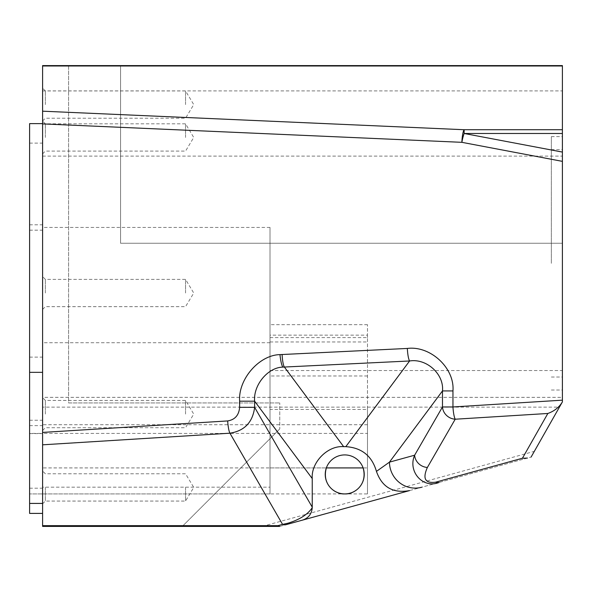 <?xml version="1.0" encoding="UTF-8"?>
<svg xmlns="http://www.w3.org/2000/svg" width="592" height="592" viewBox="0 0 592 592"><rect width="100%" height="100%" fill="white"/><g stroke="black" fill="none" stroke-linecap="round" stroke-linejoin="round"><path stroke-width="0.44" stroke-dasharray="2.96 2.22" d="M42.594 414.082L42.594 397.676L42.594 414.082M45.355 414.082L45.355 400.436L45.355 414.082M185.54 414.082L185.54 400.436L185.54 414.082M42.594 137.455L42.594 121.049L42.594 137.455M45.355 137.455L45.355 123.809L45.355 137.455M185.54 137.455L185.54 123.809L185.54 137.455M42.594 104.584L42.594 88.178L42.594 104.584M45.355 104.584L45.355 90.939L45.355 104.584M185.54 104.584L185.54 90.939L185.54 104.584M42.594 293.018L42.594 276.612L42.594 293.018M45.355 293.018L45.355 279.372L45.355 293.018M185.54 293.018L185.54 279.372L185.54 293.018M42.594 487.416L42.594 503.822L42.594 487.416M45.355 487.416L45.355 501.061L45.355 487.416M185.54 487.416L185.54 501.061L185.54 487.416M270.011 493.913L29.6 493.913L367.477 493.913L367.477 424.716L42.594 424.716L42.594 156.118L42.594 513.405L42.594 123.624L42.594 488.2L42.594 487.172L270.011 487.172L270.011 493.913L270.011 227.432L270.011 487.172M29.6 433.418L29.6 143.123L29.6 493.913L29.6 433.418L42.594 433.418L42.594 143.123L42.594 487.172M42.594 513.405L29.6 513.405L29.6 123.624M562.4 397.343L562.4 243.26L562.4 401.887L559.418 407.141L42.594 407.141L42.594 65.601L562.4 65.601L562.4 243.26L562.4 65.601L120.568 65.601L120.568 243.26L562.4 243.26L120.568 243.26L120.568 65.601L120.568 243.26L120.568 65.601L68.583 65.601L562.4 65.601L562.4 397.343L42.594 397.343M363.111 467.924L367.477 467.924L363.111 467.924A19.492 19.492 0 0 0 326.355 467.924L42.594 467.924M270.011 337.595L367.477 337.595L367.477 409.442L270.011 409.442M551.352 263.322L551.352 136.619L551.352 263.322M562.4 263.322L562.4 136.619L562.4 263.322M42.594 424.716L42.594 433.418L367.477 433.418M279.757 526.399L531.083 457.068L279.757 526.399L42.594 526.399L42.594 407.141M367.477 409.442L367.477 493.913M68.583 65.601L68.583 402.945L279.757 402.945L68.583 402.945L68.583 65.601M279.757 428.934L182.292 526.399L279.757 428.934L279.757 402.945L279.757 428.934M262.3 526.399L534.324 451.356L531.083 457.068L562.4 401.887M409.531 490.598L302.371 520.161M367.477 424.716L367.477 324.69L367.477 335.146L270.011 335.146M367.477 337.595L367.477 335.146M534.324 451.356L559.418 407.141M29.6 433.618L42.594 433.618M29.6 357.131L42.594 357.131M29.6 224.805L42.594 224.805M367.477 375.972L270.011 375.972M270.011 227.432L42.594 227.432M42.594 90.902L562.4 90.902M270.011 342.731L42.594 342.731M270.011 341.976L367.477 341.976M29.6 488.2L42.594 488.2M270.011 467.924L326.355 467.924M29.6 420.246L42.594 420.246M29.6 425.618L42.594 425.618M29.6 230.177L42.594 230.177M42.594 430.488L45.355 427.727L185.54 427.727L193.739 414.082L185.54 400.436L45.355 400.436L42.594 397.676M42.594 153.861L45.355 151.101L185.54 151.101L193.739 137.455L185.54 123.809L45.355 123.809L42.594 121.049M42.594 120.99L45.355 118.23L185.54 118.23L193.739 104.584L185.54 90.939L45.355 90.939L42.594 88.178M42.594 309.424L45.355 306.663L185.54 306.663L193.739 293.018L185.54 279.372L45.355 279.372L42.594 276.612M42.594 503.822L45.355 501.061L185.54 501.061L193.739 487.416L185.54 473.77L45.355 473.77L42.594 471.01M551.352 377.03L562.4 377.03M551.352 136.619L562.4 136.619M42.594 156.118L562.4 156.118M270.011 370.533L562.4 370.533M551.352 390.024L562.4 390.024M551.352 149.621L562.4 149.621M367.477 324.69L270.011 324.69M29.6 143.123L42.594 143.123"/><path stroke-width="0.89" d="M42.594 123.624L29.6 123.624L29.6 513.405L42.594 513.405M286.025 524.667L302.371 520.161L286.025 524.667A12.994 7.837 74.6 0 1 282.569 524.401L277.996 525.659L42.594 525.659L42.594 526.399L279.757 526.399M421.822 487.209A25.989 25.434 -105.4 0 1 389.44 462.152L376.445 471.38C381.944 487.149 392.97 493.558 409.531 490.598L302.371 520.161C308.402 518.185 311.688 514.034 312.236 507.707C307.751 514.463 299.648 519.628 287.934 523.217L282.569 524.401L229.933 433.196C244.526 430.865 252.754 422.244 254.627 407.326L239.634 407.326C238.939 415.207 234.95 419.735 227.676 420.934L42.594 432.419L42.594 525.659M239.634 401.184L254.627 401.184L312.243 478.565L312.243 507.166L254.627 407.326L254.627 401.184C253.184 385.14 267.917 367.351 282.843 367.114L409.597 360.979C426.61 358.182 444.2 374.203 442.476 390.927L452.954 390.927C454.863 368.194 430.458 345.469 407.34 348.444L279.979 354.623C259.118 355 238.051 379.309 239.634 401.184L239.634 407.326M344.729 454.922A19.492 19.492 0 0 1 364.228 474.421A19.492 19.492 0 0 1 344.729 493.913A19.492 19.492 0 0 1 325.237 474.421A19.492 19.492 0 0 1 344.729 454.922M363.111 467.924C367.854 484.781 354.09 494.542 344.729 493.913C335.368 494.542 321.611 484.781 326.355 467.924L363.111 467.924M42.594 432.419L42.594 123.898L461.864 142.324L562.4 161.364L562.4 152.077L464.121 133.474A12.994 2.22 100.7 0 0 461.864 142.324A12.994 2.257 92.5 0 1 464.121 129.722L42.594 111.185L42.594 123.898M42.594 65.986L562.4 65.986L562.4 65.601L42.594 65.601L42.594 111.185M562.4 65.986L562.4 129.722L464.121 129.722L464.121 133.474L562.4 133.474L562.4 129.722M562.4 133.474L562.4 152.077M562.4 161.364L562.4 400.17L452.954 406.963A12.994 2.25 86.4 0 0 455.211 419.217A12.994 12.04 -150 0 1 442.476 406.963L414.637 455.204C407.54 471.661 423.028 488.955 439.042 482.458A12.994 7.837 74.6 0 1 435.586 482.191C425.152 483.546 422.414 478.639 427.372 467.465A12.994 12.04 -150 0 1 414.637 455.204L389.44 462.152L442.476 390.927L442.476 406.963L452.954 406.963L452.954 390.927M562.4 401.887L531.083 457.068L562.4 401.887L562.4 400.17M312.243 478.565C310.933 462.396 327.739 445.325 343.656 446.657L345.802 446.657C361.771 447.707 371.983 455.951 376.445 471.38M312.236 507.707L312.243 507.166M527.391 458.09L522.44 458.23L435.586 482.191M562.252 402.146C559.048 407.385 554.245 411.159 547.844 413.475L522.44 458.23M345.802 446.657L409.597 360.979A12.994 2.257 -92.8 0 1 407.34 348.444M279.557 526.399L277.996 525.659M288.637 523.95A12.994 1.325 -105.4 0 1 287.934 523.217M282.843 367.114A12.994 2.25 -95.6 0 1 279.979 354.623M343.656 446.657L284.352 367.003A12.994 2.257 -92.8 0 1 282.095 354.467M427.372 467.465L455.211 419.217L547.844 413.475M42.594 444.814L229.933 433.196A12.994 2.25 -93.6 0 1 227.676 420.934M29.6 372.346L42.594 372.346M29.6 503.415L42.594 503.415"/></g></svg>

